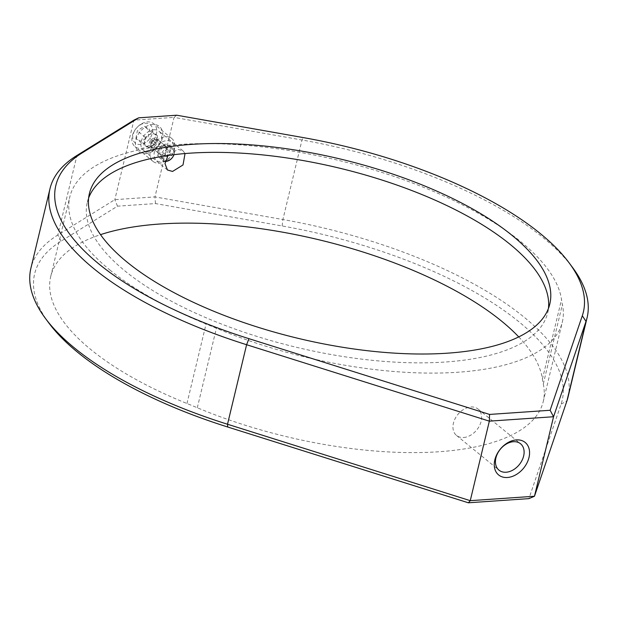<?xml version="1.0" encoding="UTF-8"?>
<svg xmlns="http://www.w3.org/2000/svg" width="618" height="618" viewBox="0 0 618 618"><rect width="100%" height="100%" fill="white"/><g stroke="black" fill="none" stroke-linecap="round" stroke-linejoin="round"><path stroke-width="0.46" stroke-dasharray="3.09 2.32" d="M145.609 153.658A16.277 11.665 129.2 0 0 162.349 138.169A16.277 11.665 129.2 0 0 152.607 124.504A16.277 11.665 129.2 0 0 135.86 139.992A16.277 11.665 129.2 0 0 145.609 153.658M153.89 129.78A12.329 8.837 -50.8 0 1 159.035 131.271A12.329 8.837 -50.8 0 1 160.062 143.384A12.329 8.837 -50.8 0 1 148.583 151.866A12.329 8.837 -50.8 0 1 143.438 150.367A12.329 8.837 -50.8 0 1 142.41 138.262A12.329 8.837 -50.8 0 1 153.89 129.78M185.029 153.55L183.052 150.892L177.853 149.355L168.042 155.458M463.616 437.505A17.034 12.213 129.2 0 0 479.468 425.787A17.034 12.213 129.2 0 0 478.054 409.054A17.034 12.213 129.2 0 0 470.939 406.984A17.034 12.213 129.2 0 0 455.087 418.71A17.034 12.213 129.2 0 0 456.501 435.443A17.034 12.213 129.2 0 0 463.616 437.505M48.915 323.083A271.256 105.554 -166.5 0 1 61.097 241.159L117.505 206.173L155.489 203.569L282.132 225.964A271.256 105.554 -166.5 0 1 519.135 321.955A271.256 105.554 -166.5 0 1 561.09 404.11L528.915 498.626M568.012 397.181A276.184 107.47 13.5 0 0 524.211 317.266A276.184 107.47 13.5 0 0 282.897 219.529L154.963 196.903L174.052 117.381L301.993 140.008A276.184 107.47 -166.5 0 1 543.299 237.745A276.184 107.47 -166.5 0 1 572.562 267.486M88.637 197.992A236.733 92.121 13.5 0 0 87.292 202.349A236.733 92.121 13.5 0 0 124.836 270.846A236.733 92.121 13.5 0 0 373.859 360.472A236.733 92.121 13.5 0 0 547.672 312.87A236.733 92.121 13.5 0 0 548.452 308.39M109.865 269.989A252.515 98.262 13.5 0 0 206.057 323.986A394.554 153.527 -166.5 0 1 216.4 328.243A241.661 94.036 13.5 0 0 562.326 322.071A241.661 94.036 13.5 0 0 562.388 304.465A394.554 153.527 -166.5 0 1 561.515 299.56A252.515 98.262 13.5 0 0 520.843 241.746A252.515 98.262 13.5 0 0 255.226 146.149A252.515 98.262 13.5 0 0 69.819 196.918A252.515 98.262 13.5 0 0 109.865 269.989M518.741 336.91A252.515 98.262 -166.5 0 1 542.426 379.073A394.554 153.527 13.5 0 0 543.299 383.979A241.661 94.036 -166.5 0 1 543.23 401.592A241.661 94.036 -166.5 0 1 197.312 407.756A394.554 153.527 13.5 0 0 186.968 403.5A252.515 98.262 -166.5 0 1 90.776 349.51A252.515 98.262 -166.5 0 1 50.73 276.439A252.515 98.262 -166.5 0 1 100.525 234.655M155.489 203.569L154.963 196.903L114.824 199.66L57.845 234.994A276.184 107.47 13.5 0 0 30.9 268.235M117.505 206.173L114.824 199.66L133.913 120.139L174.052 117.381L176.694 115.211M162.186 146.296A6.906 4.952 -50.8 0 1 169.533 147.555A6.906 4.952 -50.8 0 1 165.848 156.23A6.906 4.952 -50.8 0 1 158.502 154.971A6.906 4.952 -50.8 0 1 162.186 146.296M164.257 153.944A4.929 3.538 129.2 0 0 166.072 146.574A4.929 3.538 129.2 0 0 161.646 146.845A4.929 3.538 129.2 0 0 159.83 154.214A4.929 3.538 129.2 0 0 164.257 153.944M145.848 142.372A11.835 8.482 -50.8 0 1 133.256 140.216A11.835 8.482 -50.8 0 1 139.575 125.346A11.835 8.482 -50.8 0 1 152.167 127.509A11.835 8.482 -50.8 0 1 145.848 142.372M140.386 124.527A14.793 10.606 129.2 0 0 134.948 146.62A14.793 10.606 129.2 0 0 148.235 145.809A14.793 10.606 129.2 0 0 153.673 123.708A14.793 10.606 129.2 0 0 140.386 124.527M160.881 142.75A11.835 8.482 129.2 0 0 154.562 157.613A11.835 8.482 129.2 0 0 167.154 159.776A11.835 8.482 129.2 0 0 173.473 144.913A11.835 8.482 129.2 0 0 160.881 142.75M166.342 160.603A14.793 10.606 -50.8 0 1 153.055 161.414A14.793 10.606 -50.8 0 1 158.494 139.313A14.793 10.606 -50.8 0 1 171.781 138.502A14.793 10.606 -50.8 0 1 166.342 160.603M156.802 139.606A7.401 5.307 -50.8 0 1 152.661 145.709A7.401 5.307 -50.8 0 1 146.566 146.489A7.401 5.307 -50.8 0 1 144.604 141.167A7.401 5.307 -50.8 0 1 148.745 135.064A7.401 5.307 -50.8 0 1 154.84 134.284A7.401 5.307 -50.8 0 1 156.802 139.606L156.076 143.415L149.255 148.003L143.878 144.975L145.33 137.358L152.152 132.77L157.528 135.798L156.802 139.606M151.92 140.425A1.893 1.36 -50.8 0 1 153.928 140.773A1.893 1.36 -50.8 0 1 152.916 143.152A1.893 1.36 -50.8 0 1 150.908 142.804A1.893 1.36 -50.8 0 1 151.92 140.425M152.059 139.011A4.929 3.538 -50.8 0 1 156.485 138.741A4.929 3.538 -50.8 0 1 154.67 146.111A4.929 3.538 -50.8 0 1 150.244 146.381A4.929 3.538 -50.8 0 1 152.059 139.011M135.89 138.447L137.343 130.831L144.164 126.25L149.541 129.278L148.088 136.887L141.259 141.476L135.89 138.447L143.878 144.975M149.255 148.003L141.259 141.476M156.076 143.415L148.088 136.887M157.528 135.798L149.541 129.278M152.152 132.77L144.164 126.25M145.33 137.358L137.343 130.831M154.222 144.882A3.221 2.31 -50.8 0 1 150.661 143.7A3.221 2.31 -50.8 0 1 152.515 140.24A3.221 2.31 -50.8 0 1 153.944 139.683A3.221 2.31 -50.8 0 1 156.076 141.507A3.221 2.31 -50.8 0 1 154.222 144.882M153.658 140.317A4.929 3.538 129.2 0 0 150.823 145.616A4.929 3.538 129.2 0 0 151.843 147.687A4.929 3.538 129.2 0 0 156.269 147.416A4.929 3.538 129.2 0 0 158.084 140.047A4.929 3.538 129.2 0 0 155.852 139.467A4.929 3.538 129.2 0 0 153.658 140.317M173.805 154.693A6.906 4.952 129.2 0 0 172.368 149.193A6.906 4.952 129.2 0 0 166.451 149.78A6.906 4.952 129.2 0 0 162.495 156.122A6.906 4.952 129.2 0 0 165.431 160.827M165.292 161.375A7.887 5.655 -50.8 0 1 162.75 160.417A7.887 5.655 -50.8 0 1 165.655 148.629A7.887 5.655 -50.8 0 1 172.739 148.196A7.887 5.655 -50.8 0 1 173.928 154.678M162.712 147.717A4.929 3.538 129.2 0 0 160.896 155.079A4.929 3.538 129.2 0 0 165.323 154.809A4.929 3.538 129.2 0 0 167.138 147.447A4.929 3.538 129.2 0 0 162.712 147.717M161.924 145.585A7.887 5.655 129.2 0 0 159.027 157.374A7.887 5.655 129.2 0 0 166.111 156.941A7.887 5.655 129.2 0 0 169.008 145.153A7.887 5.655 129.2 0 0 161.924 145.585M561.09 404.11L566.93 400.912M186.968 403.5L206.057 323.986M543.299 383.979L562.388 304.465M542.426 379.073L561.515 299.56M197.312 407.756L216.4 328.243M61.097 241.159L57.845 234.994L76.933 155.473M282.132 225.964L282.897 219.529L301.993 140.008L303.345 137.613M183.052 150.892L159.035 131.271M478.054 409.054L520.557 443.77M547.672 312.87L549.796 304.041M50.73 276.439L69.819 196.918M543.23 401.592L562.326 322.071M87.292 202.349L89.417 193.511M456.501 435.443L498.996 470.159M167.447 169.989L143.438 150.367M166.072 146.574L156.485 138.741M153.055 161.414L134.948 146.62M171.781 138.502L153.673 123.708M159.83 154.214L150.244 146.381M150.661 143.7L150.823 145.616M151.843 147.687L160.896 155.079M159.027 157.374L162.75 160.417M169.008 145.153L172.739 148.196M158.084 140.047L167.138 147.447M153.944 139.683L155.852 139.467"/><path stroke-width="0.93" d="M516.416 439.908A20.981 15.041 -50.8 0 1 528.985 457.529A20.981 15.041 -50.8 0 1 507.393 477.498A20.981 15.041 -50.8 0 1 494.833 459.877A20.981 15.041 -50.8 0 1 516.416 439.908M506.111 472.229A17.034 12.213 129.2 0 0 521.971 460.503A17.034 12.213 129.2 0 0 520.557 443.77A17.034 12.213 129.2 0 0 513.442 441.708A17.034 12.213 129.2 0 0 497.583 453.427A17.034 12.213 129.2 0 0 498.996 470.159A17.034 12.213 129.2 0 0 506.111 472.229M168.042 155.458L164.983 163.631L167.455 169.989L172.546 171.441L183.021 164.96L185.029 153.55M49.988 188.714L30.9 268.235A276.184 107.47 13.5 0 0 45.438 318.409A276.184 107.47 13.5 0 0 227.517 424.242L470.252 500.673L534.47 496.254L566.93 400.912A276.184 107.47 13.5 0 0 568.012 397.181L587.1 317.667A276.184 107.47 -166.5 0 1 586.019 321.391L553.558 416.741L489.34 421.152L246.605 344.72A276.184 107.47 -166.5 0 1 93.789 268.637A276.184 107.47 -166.5 0 1 49.988 188.714A276.184 107.47 -166.5 0 1 76.933 155.473L133.913 120.139L138.718 117.822L82.31 152.8A271.256 105.554 13.5 0 0 98.865 263.948A271.256 105.554 13.5 0 0 248.946 338.672L489.572 414.431L550.128 410.275L582.303 315.759A271.256 105.554 13.5 0 0 569.085 262.812A271.256 105.554 13.5 0 0 303.345 137.613L176.694 115.211L138.718 117.822M126.96 262.017A236.733 92.121 13.5 0 0 375.976 351.634A236.733 92.121 13.5 0 0 549.796 304.041A236.733 92.121 13.5 0 0 512.252 235.535A236.733 92.121 13.5 0 0 263.237 145.91A236.733 92.121 13.5 0 0 89.417 193.511A236.733 92.121 13.5 0 0 126.96 262.017M548.452 308.39A236.733 92.121 13.5 0 0 510.136 244.373A236.733 92.121 13.5 0 0 266.659 155.327A236.733 92.121 13.5 0 0 88.637 197.992M569.085 262.812L572.562 267.486A276.184 107.47 -166.5 0 1 587.1 317.667M100.525 234.655A252.515 98.262 -166.5 0 1 501.754 321.267A252.515 98.262 -166.5 0 1 518.741 336.91M550.128 410.275L553.558 416.741L534.47 496.254L528.915 498.626L468.359 502.789L227.741 427.023A271.256 105.554 -166.5 0 1 48.915 323.083L45.438 318.409M468.359 502.789L470.252 500.673L489.34 421.152L489.572 414.431M165.431 160.827A6.906 4.952 129.2 0 0 170.104 159.707A6.906 4.952 129.2 0 0 173.805 154.693M173.928 154.678A7.887 5.655 -50.8 0 1 169.834 159.985A7.887 5.655 -50.8 0 1 165.292 161.375M248.946 338.672L246.605 344.72L227.517 424.242L227.741 427.023M566.93 400.912L586.019 321.391L582.303 315.759M82.31 152.8L76.933 155.473"/></g></svg>
